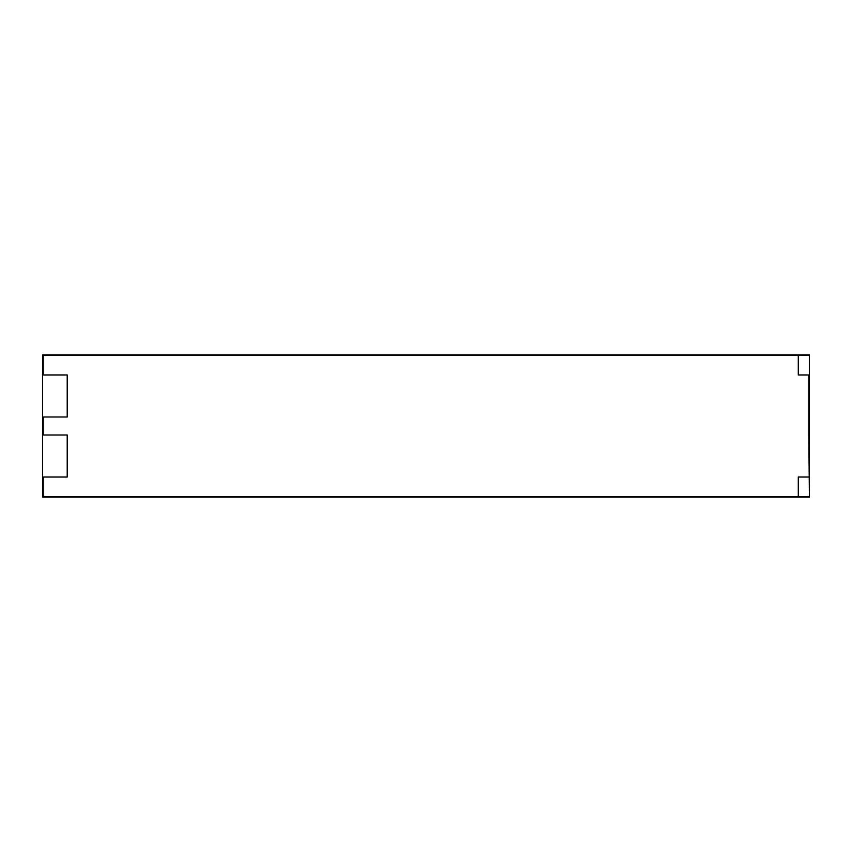 <?xml version="1.0" encoding="UTF-8"?>
<svg xmlns="http://www.w3.org/2000/svg" width="852" height="852" viewBox="0 0 852 852"><rect width="100%" height="100%" fill="white"/><g stroke="black" fill="none" stroke-linecap="round" stroke-linejoin="round"><path stroke-width="1.28" d="M809.4 355.476L809.4 354.869L42.6 354.869L42.6 355.476L809.4 355.476L809.4 434.999L808.804 434.999L809.4 496.524L42.6 496.524L42.6 497.131L809.4 497.131L809.4 496.524M809.4 434.999L809.4 477.024M43.196 477.024L43.196 496.524M43.196 355.476L43.196 374.976M43.196 417.001L43.196 434.999M42.6 417.001L67.212 417.001L67.212 374.976L42.6 374.976L42.6 496.524M42.6 434.999L67.212 434.999L67.212 477.024L42.6 477.024M42.6 355.476L42.6 374.976M798.292 496.524L798.292 477.024L808.804 477.024M809.4 417.001L808.804 417.001L808.804 434.999M798.292 355.476L798.292 374.976L809.4 374.976M808.804 374.976L808.804 417.001"/></g></svg>
